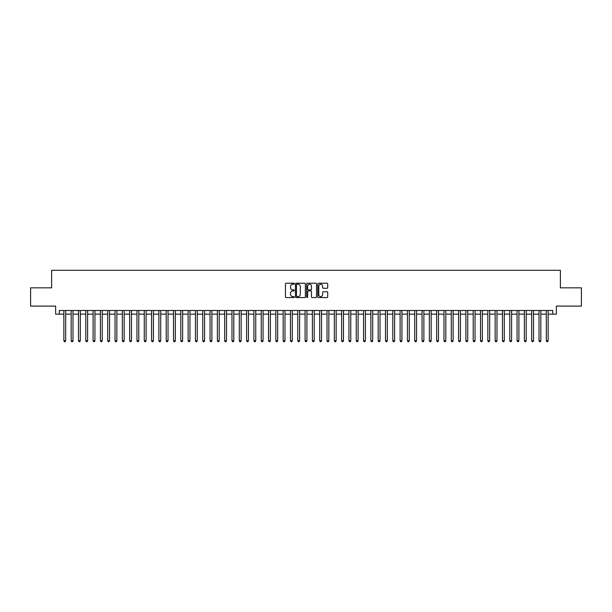 <?xml version="1.0" encoding="UTF-8"?>
<svg xmlns="http://www.w3.org/2000/svg" width="612" height="612" viewBox="0 0 612 612"><rect width="100%" height="100%" fill="white"/><g stroke="black" fill="none" stroke-linecap="round" stroke-linejoin="round"><path stroke-width="0.92" d="M294.303 283.723A0.505 0.505 0 0 0 293.806 283.218L286.179 283.218A0.719 0.719 0 0 0 285.46 283.937L285.46 296.851A0.719 0.719 0 0 0 286.179 297.57L293.806 297.57A0.505 0.505 0 0 0 294.303 297.065A0.505 0.505 0 0 0 293.806 296.568L292.819 296.568A2.295 2.295 0 0 1 290.516 294.265L290.516 293.194A2.295 2.295 0 0 1 292.819 290.899L293.806 290.899A0.505 0.505 0 0 0 294.303 290.394A0.505 0.505 0 0 0 293.806 289.889L292.819 289.889A2.295 2.295 0 0 1 290.516 287.594L290.516 286.515A2.295 2.295 0 0 1 292.819 284.22L293.806 284.22A0.505 0.505 0 0 0 294.303 283.723M326.969 288.275A0.719 0.719 0 0 0 327.688 287.556L327.688 283.937A0.719 0.719 0 0 0 326.969 283.218L318.5 283.218A0.719 0.719 0 0 0 317.789 283.937L317.789 296.851A0.719 0.719 0 0 0 318.5 297.57L326.969 297.57A0.719 0.719 0 0 0 327.688 296.851L327.688 292.475A0.719 0.719 0 0 0 326.969 291.756L323.343 291.756A0.719 0.719 0 0 0 322.631 292.475L322.631 294.647A1.92 1.92 0 0 1 320.711 296.568A1.92 1.92 0 0 1 318.791 294.647L318.791 286.141A1.92 1.92 0 0 1 320.711 284.22A1.92 1.92 0 0 1 322.631 286.141L322.631 287.556A0.719 0.719 0 0 0 323.343 288.275L326.969 288.275M59.288 314.147L59.288 310.498L552.712 310.498L552.712 314.147L556.362 314.147L556.362 306.107L581.4 306.107L581.4 287.831L560.385 287.831L560.385 270.29L51.615 270.29L51.615 287.831L30.6 287.831L30.6 306.107L55.638 306.107L55.638 314.147L63.862 314.147M305.373 283.937A0.719 0.719 0 0 0 304.654 283.218L296.185 283.218A0.719 0.719 0 0 0 295.474 283.937L295.474 296.851A0.719 0.719 0 0 0 296.185 297.57L304.654 297.57A0.719 0.719 0 0 0 305.373 296.851L305.373 283.937M307.346 283.218L315.815 283.218A0.719 0.719 0 0 1 316.526 283.937L316.526 296.851A0.719 0.719 0 0 1 315.815 297.57L312.189 297.57A0.719 0.719 0 0 1 311.47 296.851L311.47 291.61A0.719 0.719 0 0 0 310.751 290.899L308.349 290.899A0.719 0.719 0 0 0 307.629 291.61L307.629 297.065A0.505 0.505 0 0 1 307.132 297.57A0.505 0.505 0 0 1 306.627 297.065L306.627 283.937A0.719 0.719 0 0 1 307.346 283.218M65.691 314.147L71.168 314.147M72.996 314.147L78.481 314.147M80.31 314.147L85.787 314.147M87.615 314.147L93.1 314.147M94.929 314.147L100.406 314.147M102.235 314.147L107.72 314.147M109.548 314.147L115.025 314.147M116.854 314.147L122.339 314.147M124.167 314.147L129.652 314.147M131.473 314.147L136.958 314.147M138.786 314.147L144.271 314.147M146.1 314.147L151.577 314.147M153.405 314.147L158.891 314.147M160.719 314.147L166.196 314.147M168.025 314.147L173.51 314.147M175.338 314.147L180.815 314.147M182.644 314.147L188.129 314.147M189.957 314.147L195.435 314.147M197.263 314.147L202.748 314.147M204.576 314.147L210.061 314.147M211.882 314.147L217.367 314.147M219.195 314.147L224.68 314.147M226.501 314.147L231.986 314.147M233.815 314.147L239.3 314.147M241.128 314.147L246.605 314.147M248.434 314.147L253.919 314.147M255.747 314.147L261.225 314.147M263.053 314.147L268.538 314.147M270.366 314.147L275.844 314.147M277.672 314.147L283.157 314.147M284.985 314.147L290.463 314.147M292.291 314.147L297.776 314.147M299.605 314.147L305.09 314.147M306.91 314.147L312.395 314.147M314.224 314.147L319.709 314.147M321.537 314.147L327.015 314.147M328.843 314.147L334.328 314.147M336.156 314.147L341.634 314.147M343.462 314.147L348.947 314.147M350.775 314.147L356.253 314.147M358.081 314.147L363.566 314.147M365.395 314.147L370.872 314.147M372.7 314.147L378.185 314.147M380.014 314.147L385.499 314.147M387.32 314.147L392.805 314.147M394.633 314.147L400.118 314.147M401.939 314.147L407.424 314.147M409.252 314.147L414.737 314.147M416.565 314.147L422.043 314.147M423.871 314.147L429.356 314.147M431.185 314.147L436.662 314.147M438.49 314.147L443.975 314.147M445.804 314.147L451.281 314.147M453.109 314.147L458.595 314.147M460.423 314.147L465.9 314.147M467.729 314.147L473.214 314.147M475.042 314.147L480.527 314.147M482.348 314.147L487.833 314.147M489.661 314.147L495.146 314.147M496.975 314.147L502.452 314.147M504.28 314.147L509.765 314.147M511.594 314.147L517.071 314.147M518.899 314.147L524.385 314.147M526.213 314.147L531.69 314.147M533.519 314.147L539.004 314.147M540.832 314.147L546.309 314.147M548.138 314.147L552.712 314.147M296.981 284.22A0.505 0.505 0 0 0 296.476 284.725L296.476 296.063A0.505 0.505 0 0 0 296.981 296.568L298.021 296.568A2.295 2.295 0 0 0 300.316 294.265L300.316 286.515A2.295 2.295 0 0 0 298.021 284.22L296.981 284.22M311.47 286.179A1.92 1.92 0 0 0 309.55 284.259A1.92 1.92 0 0 0 307.629 286.179L307.629 289.17A0.719 0.719 0 0 0 308.349 289.889L310.751 289.889A0.719 0.719 0 0 0 311.47 289.17L311.47 286.179M65.691 310.498L65.691 340.762L63.862 340.762L63.862 310.498M65.691 340.762L65.14 341.71L64.405 341.71L63.862 340.762M72.996 310.498L72.996 340.762L71.168 340.762L71.168 310.498M72.996 340.762L72.446 341.71L71.719 341.71L71.168 340.762M80.31 310.498L80.31 340.762L78.481 340.762L78.481 310.498M80.31 340.762L79.759 341.71L79.025 341.71L78.481 340.762M87.615 310.498L87.615 340.762L85.787 340.762L85.787 310.498M87.615 340.762L87.072 341.71L86.338 341.71L85.787 340.762M94.929 310.498L94.929 340.762L93.1 340.762L93.1 310.498M94.929 340.762L94.378 341.71L93.651 341.71L93.1 340.762M102.235 310.498L102.235 340.762L100.406 340.762L100.406 310.498M102.235 340.762L101.691 341.71L100.957 341.71L100.406 340.762M109.548 310.498L109.548 340.762L107.72 340.762L107.72 310.498M109.548 340.762L108.997 341.71L108.27 341.71L107.72 340.762M116.854 310.498L116.854 340.762L115.025 340.762L115.025 310.498M116.854 340.762L116.311 341.71L115.576 341.71L115.025 340.762M124.167 310.498L124.167 340.762L122.339 340.762L122.339 310.498M124.167 340.762L123.616 341.71L122.89 341.71L122.339 340.762M131.473 310.498L131.473 340.762L129.652 340.762L129.652 310.498M131.473 340.762L130.93 341.71L130.195 341.71L129.652 340.762M138.786 310.498L138.786 340.762L136.958 340.762L136.958 310.498M138.786 340.762L138.236 341.71L137.509 341.71L136.958 340.762M146.1 310.498L146.1 340.762L144.271 340.762L144.271 310.498M146.1 340.762L145.549 341.71L144.815 341.71L144.271 340.762M153.405 310.498L153.405 340.762L151.577 340.762L151.577 310.498M153.405 340.762L152.855 341.71L152.128 341.71L151.577 340.762M160.719 310.498L160.719 340.762L158.891 340.762L158.891 310.498M160.719 340.762L160.168 341.71L159.434 341.71L158.891 340.762M168.025 310.498L168.025 340.762L166.196 340.762L166.196 310.498M168.025 340.762L167.481 341.71L166.747 341.71L166.196 340.762M175.338 310.498L175.338 340.762L173.51 340.762L173.51 310.498M175.338 340.762L174.787 341.71L174.053 341.71L173.51 340.762M182.644 310.498L182.644 340.762L180.815 340.762L180.815 310.498M182.644 340.762L182.101 341.71L181.366 341.71L180.815 340.762M189.957 310.498L189.957 340.762L188.129 340.762L188.129 310.498M189.957 340.762L189.406 341.71L188.68 341.71L188.129 340.762M197.263 310.498L197.263 340.762L195.435 340.762L195.435 310.498M197.263 340.762L196.72 341.71L195.985 341.71L195.435 340.762M204.576 310.498L204.576 340.762L202.748 340.762L202.748 310.498M204.576 340.762L204.025 341.71L203.299 341.71L202.748 340.762M211.882 310.498L211.882 340.762L210.061 340.762L210.061 310.498M211.882 340.762L211.339 341.71L210.605 341.71L210.061 340.762M219.195 310.498L219.195 340.762L217.367 340.762L217.367 310.498M219.195 340.762L218.645 341.71L217.918 341.71L217.367 340.762M226.501 310.498L226.501 340.762L224.68 340.762L224.68 310.498M226.501 340.762L225.958 341.71L225.224 341.71L224.68 340.762M233.815 310.498L233.815 340.762L231.986 340.762L231.986 310.498M233.815 340.762L233.264 341.71L232.537 341.71L231.986 340.762M241.128 310.498L241.128 340.762L239.3 340.762L239.3 310.498M241.128 340.762L240.577 341.71L239.843 341.71L239.3 340.762M248.434 310.498L248.434 340.762L246.605 340.762L246.605 310.498M248.434 340.762L247.883 341.71L247.156 341.71L246.605 340.762M255.747 310.498L255.747 340.762L253.919 340.762L253.919 310.498M255.747 340.762L255.196 341.71L254.462 341.71L253.919 340.762M263.053 310.498L263.053 340.762L261.225 340.762L261.225 310.498M263.053 340.762L262.51 341.71L261.775 341.71L261.225 340.762M270.366 310.498L270.366 340.762L268.538 340.762L268.538 310.498M270.366 340.762L269.815 341.71L269.089 341.71L268.538 340.762M277.672 310.498L277.672 340.762L275.844 340.762L275.844 310.498M277.672 340.762L277.129 341.71L276.394 341.71L275.844 340.762M284.985 310.498L284.985 340.762L283.157 340.762L283.157 310.498M284.985 340.762L284.435 341.71L283.708 341.71L283.157 340.762M292.291 310.498L292.291 340.762L290.463 340.762L290.463 310.498M292.291 340.762L291.748 341.71L291.014 341.71L290.463 340.762M299.605 310.498L299.605 340.762L297.776 340.762L297.776 310.498M299.605 340.762L299.054 341.71L298.327 341.71L297.776 340.762M306.91 310.498L306.91 340.762L305.09 340.762L305.09 310.498M306.91 340.762L306.367 341.71L305.633 341.71L305.09 340.762M314.224 310.498L314.224 340.762L312.395 340.762L312.395 310.498M314.224 340.762L313.673 341.71L312.946 341.71L312.395 340.762M321.537 310.498L321.537 340.762L319.709 340.762L319.709 310.498M321.537 340.762L320.986 341.71L320.252 341.71L319.709 340.762M328.843 310.498L328.843 340.762L327.015 340.762L327.015 310.498M328.843 340.762L328.292 341.71L327.565 341.71L327.015 340.762M336.156 310.498L336.156 340.762L334.328 340.762L334.328 310.498M336.156 340.762L335.606 341.71L334.871 341.71L334.328 340.762M343.462 310.498L343.462 340.762L341.634 340.762L341.634 310.498M343.462 340.762L342.911 341.71L342.185 341.71L341.634 340.762M350.775 310.498L350.775 340.762L348.947 340.762L348.947 310.498M350.775 340.762L350.225 341.71L349.49 341.71L348.947 340.762M358.081 310.498L358.081 340.762L356.253 340.762L356.253 310.498M358.081 340.762L357.538 341.71L356.804 341.71L356.253 340.762M365.395 310.498L365.395 340.762L363.566 340.762L363.566 310.498M365.395 340.762L364.844 341.71L364.117 341.71L363.566 340.762M372.7 310.498L372.7 340.762L370.872 340.762L370.872 310.498M372.7 340.762L372.157 341.71L371.423 341.71L370.872 340.762M380.014 310.498L380.014 340.762L378.185 340.762L378.185 310.498M380.014 340.762L379.463 341.71L378.736 341.71L378.185 340.762M387.32 310.498L387.32 340.762L385.499 340.762L385.499 310.498M387.32 340.762L386.776 341.71L386.042 341.71L385.499 340.762M394.633 310.498L394.633 340.762L392.805 340.762L392.805 310.498M394.633 340.762L394.082 341.71L393.355 341.71L392.805 340.762M401.939 310.498L401.939 340.762L400.118 340.762L400.118 310.498M401.939 340.762L401.396 341.71L400.661 341.71L400.118 340.762M409.252 310.498L409.252 340.762L407.424 340.762L407.424 310.498M409.252 340.762L408.701 341.71L407.974 341.71L407.424 340.762M416.565 310.498L416.565 340.762L414.737 340.762L414.737 310.498M416.565 340.762L416.015 341.71L415.28 341.71L414.737 340.762M423.871 310.498L423.871 340.762L422.043 340.762L422.043 310.498M423.871 340.762L423.32 341.71L422.594 341.71L422.043 340.762M431.185 310.498L431.185 340.762L429.356 340.762L429.356 310.498M431.185 340.762L430.634 341.71L429.899 341.71L429.356 340.762M438.49 310.498L438.49 340.762L436.662 340.762L436.662 310.498M438.49 340.762L437.947 341.71L437.213 341.71L436.662 340.762M445.804 310.498L445.804 340.762L443.975 340.762L443.975 310.498M445.804 340.762L445.253 341.71L444.519 341.71L443.975 340.762M453.109 310.498L453.109 340.762L451.281 340.762L451.281 310.498M453.109 340.762L452.566 341.71L451.832 341.71L451.281 340.762M460.423 310.498L460.423 340.762L458.595 340.762L458.595 310.498M460.423 340.762L459.872 341.71L459.145 341.71L458.595 340.762M467.729 310.498L467.729 340.762L465.9 340.762L465.9 310.498M467.729 340.762L467.186 341.71L466.451 341.71L465.9 340.762M475.042 310.498L475.042 340.762L473.214 340.762L473.214 310.498M475.042 340.762L474.491 341.71L473.764 341.71L473.214 340.762M482.348 310.498L482.348 340.762L480.527 340.762L480.527 310.498M482.348 340.762L481.805 341.71L481.07 341.71L480.527 340.762M489.661 310.498L489.661 340.762L487.833 340.762L487.833 310.498M489.661 340.762L489.11 341.71L488.384 341.71L487.833 340.762M496.975 310.498L496.975 340.762L495.146 340.762L495.146 310.498M496.975 340.762L496.424 341.71L495.689 341.71L495.146 340.762M504.28 310.498L504.28 340.762L502.452 340.762L502.452 310.498M504.28 340.762L503.73 341.71L503.003 341.71L502.452 340.762M511.594 310.498L511.594 340.762L509.765 340.762L509.765 310.498M511.594 340.762L511.043 341.71L510.309 341.71L509.765 340.762M518.899 310.498L518.899 340.762L517.071 340.762L517.071 310.498M518.899 340.762L518.349 341.71L517.622 341.71L517.071 340.762M526.213 310.498L526.213 340.762L524.385 340.762L524.385 310.498M526.213 340.762L525.662 341.71L524.928 341.71L524.385 340.762M533.519 310.498L533.519 340.762L531.69 340.762L531.69 310.498M533.519 340.762L532.976 341.71L532.241 341.71L531.69 340.762M540.832 310.498L540.832 340.762L539.004 340.762L539.004 310.498M540.832 340.762L540.281 341.71L539.554 341.71L539.004 340.762M548.138 310.498L548.138 340.762L546.309 340.762L546.309 310.498M548.138 340.762L547.595 341.71L546.86 341.71L546.309 340.762"/></g></svg>
